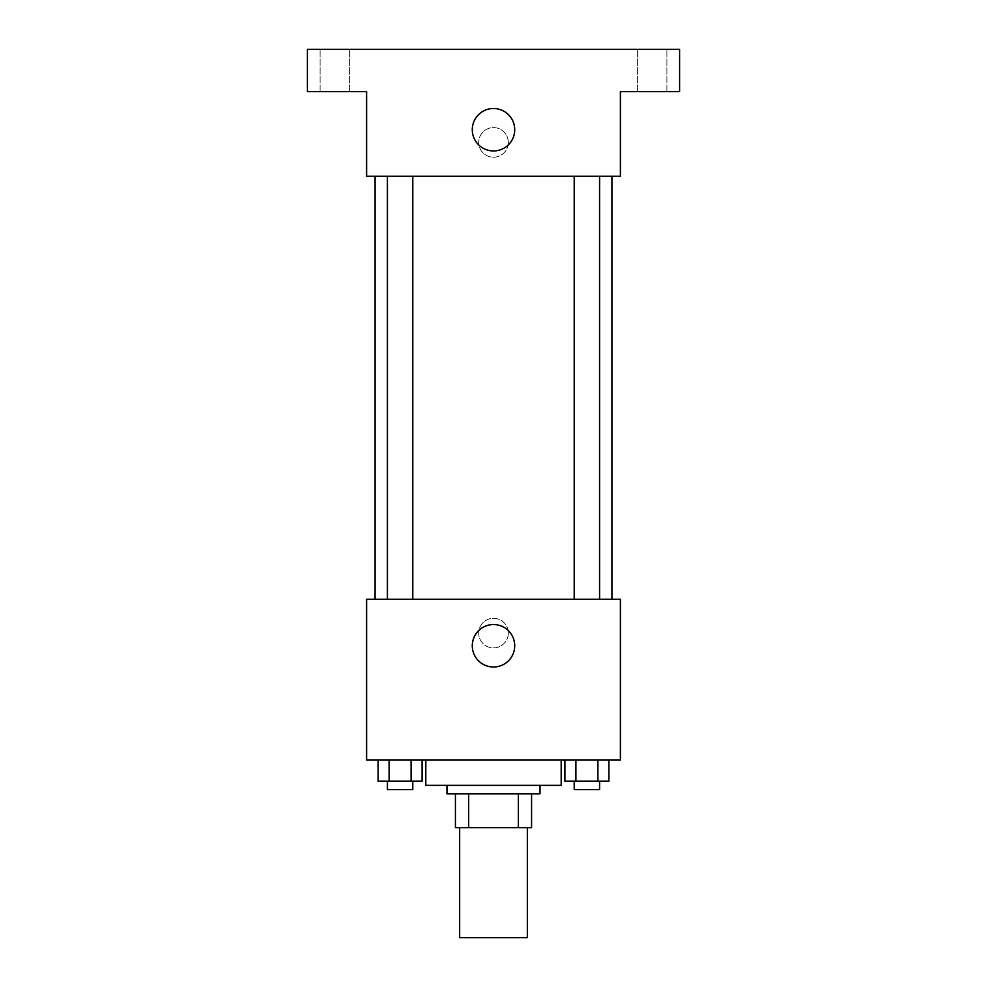 <?xml version="1.0" encoding="UTF-8"?>
<svg xmlns="http://www.w3.org/2000/svg" width="987" height="987" viewBox="0 0 987 987"><rect width="100%" height="100%" fill="white"/><g stroke="black" fill="none" stroke-linecap="round" stroke-linejoin="round"><path stroke-width="0.74" stroke-dasharray="4.93 3.7" d="M527.342 937.65L459.658 937.65M527.342 827.674L459.658 827.674L527.342 827.674M468.677 827.674L455.426 827.674L455.426 793.832L468.677 793.832L468.677 827.674L531.574 827.674M518.323 793.832L468.677 793.832L518.323 793.832L518.323 827.674M468.677 793.832L455.426 793.832M446.975 793.832L540.025 793.832M493.5 785.368L446.975 785.368L493.5 785.368M561.184 785.368L425.816 785.368M561.184 759.99L425.816 759.99L561.184 759.99M378.12 759.99L378.12 781.136L389.112 781.136L378.12 781.136L389.112 781.136L389.112 759.99L411.085 759.99L378.12 759.99L422.078 759.99L389.112 759.99L389.112 781.136L422.078 781.136L411.085 781.136L422.078 781.136L422.078 759.99L411.085 759.99L422.078 759.99L411.085 759.99L411.085 781.136L389.112 781.136L411.085 781.136L411.085 759.99L422.078 759.99L389.112 759.99L422.078 759.99M366.596 759.99L620.404 759.99L620.404 599.245L366.596 599.245L366.596 759.99M564.922 759.99L564.922 781.136L575.914 781.136L564.922 781.136L575.914 781.136L575.914 759.99L597.888 759.99L564.922 759.99L608.88 759.99L575.914 759.99L575.914 781.136L608.88 781.136L597.888 781.136L608.88 781.136L608.88 759.99L597.888 759.99L608.88 759.99L597.888 759.99L597.888 781.136L575.914 781.136L597.888 781.136L597.888 759.99L608.88 759.99L575.914 759.99L608.88 759.99M508.305 633.086A14.805 14.805 0 0 0 486.097 620.268A14.805 14.805 0 0 0 486.097 645.917A14.805 14.805 0 0 0 508.305 633.086A14.805 14.805 0 0 0 486.097 620.268A14.805 14.805 0 0 0 486.097 645.917A14.805 14.805 0 0 0 508.305 633.086M611.94 599.245L375.06 599.245L611.94 599.245M412.788 599.245L387.41 599.245L412.788 599.245L387.41 599.245L412.788 599.245L412.788 176.254L387.41 176.254L412.788 176.254M599.59 599.245L574.212 599.245L599.59 599.245L574.212 599.245L599.59 599.245L599.59 176.254L574.212 176.254L599.59 176.254M366.596 647.891L366.609 618.281L366.596 647.891M620.404 618.281L620.391 647.891L620.404 618.281M514.72 645.782A21.22 21.22 0 0 1 482.89 664.152A21.22 21.22 0 0 1 482.89 627.399A21.22 21.22 0 0 1 514.72 645.782M611.94 176.254L375.06 176.254L611.94 176.254M366.596 176.254L620.404 176.254L620.404 91.655L679.624 91.655L679.624 49.35L307.376 49.35L307.376 91.655L366.596 91.655L366.596 176.254M508.305 142.412A14.805 14.805 0 0 0 486.097 129.593A14.805 14.805 0 0 0 486.097 155.23A14.805 14.805 0 0 0 508.305 142.412A14.805 14.805 0 0 0 486.097 129.593A14.805 14.805 0 0 0 486.097 155.23A14.805 14.805 0 0 0 508.305 142.412M366.596 157.217L366.609 127.607L366.596 157.217M620.404 127.607L620.391 157.217L620.404 127.607M514.72 129.716A21.22 21.22 0 0 1 482.89 148.099A21.22 21.22 0 0 1 482.89 111.346A21.22 21.22 0 0 1 514.72 129.716M334.877 91.655L349.682 91.655L334.877 91.655M652.123 91.655L666.928 91.655L652.123 91.655M334.877 49.35L349.682 49.35L334.877 49.35M652.123 49.35L666.928 49.35L652.123 49.35M599.59 781.136L574.212 781.136L599.59 781.136L574.212 781.136L599.59 781.136L599.59 789.6L574.212 789.6L599.59 789.6L574.212 789.6L574.212 781.136M412.788 781.136L387.41 781.136L412.788 781.136L387.41 781.136L412.788 781.136L412.788 789.6L387.41 789.6L412.788 789.6L387.41 789.6L387.41 781.136M597.888 759.99L597.888 781.136M575.914 759.99L575.914 781.136M411.085 759.99L411.085 781.136M389.112 759.99L389.112 781.136M387.41 176.254L387.41 599.245M574.212 176.254L574.212 599.245M349.682 91.655L349.682 49.35L349.682 91.655M320.072 91.655L320.072 49.35L320.072 91.655M666.928 91.655L666.928 49.35L666.928 91.655M637.318 91.655L637.318 49.35L637.318 91.655"/><path stroke-width="1.48" d="M459.658 827.674L459.658 937.65L527.342 937.65L527.342 827.674M518.323 793.832L518.323 827.674L455.426 827.674L455.426 793.832M518.323 827.674L531.574 827.674L531.574 793.832L531.574 827.674M540.025 785.368L540.025 793.832L446.975 793.832L446.975 785.368M468.677 793.832L468.677 827.674M425.816 759.99L425.816 785.368L561.184 785.368L561.184 759.99M620.404 759.99L366.596 759.99L366.596 599.245L620.404 599.245L620.404 759.99M514.72 645.782A21.22 21.22 0 0 1 482.89 664.152A21.22 21.22 0 0 1 482.89 627.399A21.22 21.22 0 0 1 514.72 645.782M611.94 176.254L611.94 599.245M574.212 599.245L574.212 176.254M412.788 176.254L412.788 599.245M620.404 176.254L366.596 176.254L366.596 91.655L307.376 91.655L307.376 49.35L679.624 49.35L679.624 91.655L620.404 91.655L620.404 176.254M514.72 129.716A21.22 21.22 0 0 1 482.89 148.099A21.22 21.22 0 0 1 482.89 111.346A21.22 21.22 0 0 1 514.72 129.716M608.88 759.99L608.88 781.136L564.922 781.136L564.922 759.99M597.888 759.99L597.888 781.136M575.914 759.99L575.914 781.136M599.59 781.136L599.59 789.6L574.212 789.6L574.212 781.136M422.078 759.99L422.078 781.136L378.12 781.136L378.12 759.99M411.085 759.99L411.085 781.136M389.112 759.99L389.112 781.136M412.788 781.136L412.788 789.6L387.41 789.6L387.41 781.136M375.06 176.254L375.06 599.245M599.59 599.245L599.59 176.254M387.41 176.254L387.41 599.245"/></g></svg>
